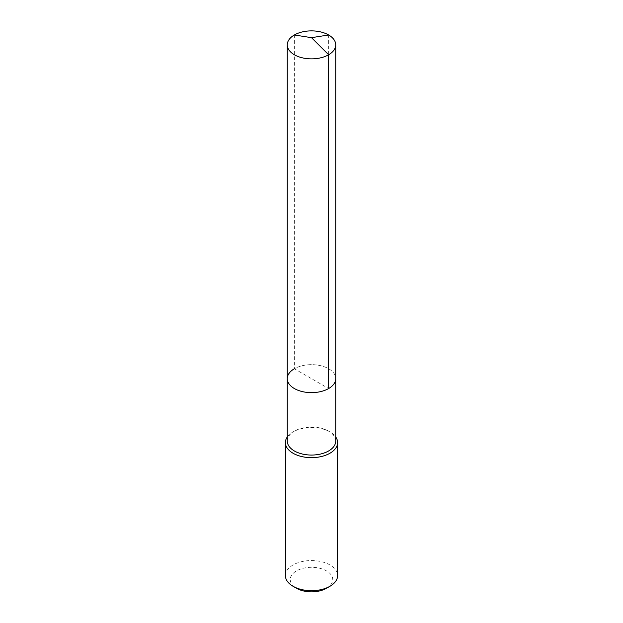 <?xml version="1.0" encoding="UTF-8"?>
<svg xmlns="http://www.w3.org/2000/svg" width="623" height="623" viewBox="0 0 623 623"><rect width="100%" height="100%" fill="white"/><g stroke="black" fill="none" stroke-linecap="round" stroke-linejoin="round"><path stroke-width="0.47" stroke-dasharray="3.12 2.34" d="M287.265 378.644A24.235 13.994 180 0 1 294.36 368.754A24.235 13.994 0 0 1 320.775 365.717A24.235 13.994 0 0 1 335.735 378.644A24.235 13.994 0 0 0 320.775 365.717A24.235 13.994 0 0 0 294.36 368.754L328.64 388.542M287.265 441.061A24.235 13.994 180 0 1 294.36 431.163L293.044 431.926A26.104 15.069 0 0 1 329.956 431.926A26.104 15.069 0 0 1 335.735 436.988M335.735 441.061A24.235 13.994 0 0 0 328.64 431.163A24.235 13.994 0 0 0 294.36 431.163L293.044 431.926A26.104 15.069 180 0 0 287.265 436.988M285.396 575.621A26.104 15.069 180 0 1 293.044 564.968A26.104 15.069 0 0 1 321.491 561.697A26.104 15.069 0 0 1 337.604 575.621M326.53 588.252A21.252 12.273 0 0 0 326.53 570.902A21.252 12.273 0 0 0 296.47 570.902A21.252 12.273 180 0 0 296.47 588.252M294.36 34.981L294.36 368.754M328.64 34.981L328.64 368.754M328.64 431.163L329.956 431.926"/><path stroke-width="0.93" d="M287.265 378.644L287.265 44.872A24.235 13.994 180 0 0 302.225 57.799A24.235 13.994 180 0 0 328.64 54.769L311.5 37.668L328.64 54.769A24.235 13.994 0 0 0 335.735 44.872L335.735 441.061A24.235 13.994 0 0 1 328.64 450.951A24.235 13.994 180 0 1 302.225 453.988A24.235 13.994 180 0 1 287.265 441.061L287.265 378.644A24.235 13.994 180 0 0 302.225 391.571A24.235 13.994 180 0 0 328.64 388.542A24.235 13.994 0 0 0 335.735 378.644A24.235 13.994 0 0 1 328.64 388.542L328.64 54.769L328.64 388.542A24.235 13.994 180 0 1 302.225 391.571A24.235 13.994 180 0 1 287.265 378.644A24.235 13.994 180 0 1 294.36 368.754M337.604 442.579L337.604 575.621A26.104 15.069 0 0 1 329.956 586.274L326.53 588.26A21.252 12.273 0 0 0 326.53 588.252L329.956 586.274A26.104 15.069 180 0 1 293.044 586.274A26.104 15.069 180 0 1 285.396 575.621L285.396 442.579A26.104 15.069 180 0 0 301.509 456.503A26.104 15.069 180 0 0 329.956 453.233A26.104 15.069 0 0 0 337.604 442.579A26.104 15.069 0 0 0 335.735 436.988M285.396 442.579A26.104 15.069 180 0 1 287.265 436.988M326.53 588.26A21.252 12.273 180 0 1 296.47 588.252L293.044 586.274M335.735 44.872A24.235 13.994 0 0 0 320.775 31.944A24.235 13.994 0 0 0 294.36 34.981A24.235 13.994 180 0 0 287.265 44.872M328.64 34.981L311.5 37.668L294.36 34.981"/></g></svg>
